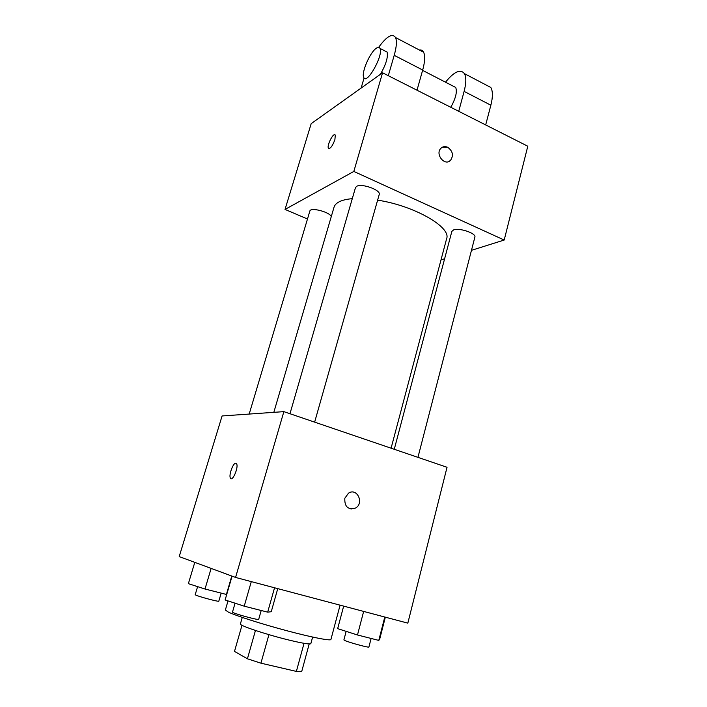 <?xml version="1.0" encoding="UTF-8"?>
<svg xmlns="http://www.w3.org/2000/svg" width="707" height="707" viewBox="0 0 707 707"><rect width="100%" height="100%" fill="white"/><g stroke="black" fill="none" stroke-linecap="round" stroke-linejoin="round"><path stroke-width="1.06" d="M304.037 643.317L296.374 671.411L301.739 671.429L309.198 643.962M296.374 671.411L260.927 663.175L247.423 658.791L234.494 651.403L241.98 625.288M268.934 634.656L260.927 663.175M255.457 630.467L247.423 658.791M312.627 637.069L310.841 643.635C310.002 644.545 302.808 643.379 289.269 640.135C266.654 634.674 238.78 625.386 240.389 623.963L242.262 617.423M228.016 600.906L225.365 610.008L228.334 612.094C236.218 615.868 261.979 624.113 286.971 630.759C311.99 637.431 330.743 641.063 330.92 639.482L340.085 605.165M283.861 411.642L447.036 467.274L407.833 623.141L235.572 577.442L179.207 556.595L222.086 415.955L283.861 411.642L235.572 577.442M344.804 498.285L348.524 493.15C357.106 487.406 364.467 503.216 355.497 508.077C348.056 510.083 344.495 506.813 344.804 498.285M235.802 463.2L236.651 463.88C238.745 467.627 232.135 482.519 230.367 478.065C228.626 475.069 233.177 462.661 235.802 463.2M231.012 478.71L230.367 478.065C228.635 475.069 233.177 462.661 235.811 463.2L236.005 463.235M348.524 493.15C357.106 487.406 364.467 503.225 355.497 508.077L350.937 509.013M273.821 412.349L334.022 207.222C334.667 205.039 336.417 203.218 339.272 201.751C342.444 200.161 346.775 199.135 352.28 198.676M377.618 200.152C414.355 205.702 451.464 227.221 446.63 238.666L391.095 448.203M331.256 216.642C329.948 212.02 310.426 206.948 309.852 211.075L249.182 414.063M394.267 449.29L451.853 231.392L453.558 229.934C459.258 227.477 476.509 233.372 474.865 237.181L417.943 457.358M289.967 413.728L355.488 187.594L356.69 186.312C361.834 183.086 381.188 190.156 379.217 194.513L314.642 422.141M382.558 72.794L527.793 146.225L504.197 240.035L471.463 250.331L504.197 240.035L353.827 171.439L285.036 209.422L307.483 219.002L285.036 209.422L311.186 123.645L382.558 72.794L353.827 171.439L285.036 209.422M441 259.911L444.615 258.78L441 259.911M226.708 594.525L205.003 589.019L188.371 583.664L194.787 562.357M231.781 576.037L226.381 594.525M211.128 568.401L205.003 589.019M197.607 586.642L195.203 594.684L195.742 595.064C199.02 596.726 219.276 602.09 218.808 601.171L221.158 593.182M277.754 588.631L271.258 611.723L267.679 612.147L244.224 606.182L225.118 599.96L232.082 576.152M274.555 587.782L267.679 612.147M251.294 581.614L244.224 606.182M235.06 603.195L232.488 612.094L233.239 612.616C237.296 614.657 259.195 620.446 258.691 619.35L261.201 610.503M385.333 617.176L379.65 639.34L378.784 640.401L357.486 634.983L337.663 628.647L343.664 606.12M384.785 617.025L378.784 640.401M363.645 611.422L357.486 634.983M346.156 631.36L343.894 639.915L345.149 640.639C350.106 642.813 369.381 647.983 368.904 647.029L371.122 638.448M334.897 134.772C332.794 133.393 326.89 145.509 328.375 148.125L328.773 148.567M334.888 139.694C332.361 146.322 330.187 149.133 328.375 148.117C326.722 145.094 333.943 131.573 335.295 135.214L334.888 139.694M449.051 161.39L450.518 160.365C453.753 155.443 452.807 151.077 447.69 147.277C452.816 151.077 453.761 155.443 450.527 160.365C444.712 166.587 434.734 153.967 440.982 148.231C442.9 146.464 445.136 146.146 447.699 147.277L442.388 147.197M504.197 240.035L353.827 171.439M417.006 90.213L422.698 70.02C424.969 61.668 425.278 55.738 423.608 52.238C422.671 50.471 421.239 49.72 419.331 49.994M453.346 86.236L455.715 87.456C457.332 91.919 455.679 98.52 450.766 107.278M445.498 82.189C454.15 71.566 460.46 68.712 464.428 73.634C466.355 77.222 466.249 83.143 464.11 91.389L458.728 111.308M385.085 51.028L387.091 52.062C388.223 57.152 385.969 64.593 380.322 74.394M361.1 88.083L364.078 78M378.652 47.334C386.764 36.225 392.394 32.955 395.54 37.524C397.016 40.962 396.574 46.892 394.206 55.323L388.302 75.702M376.044 48.421C377.962 46.98 379.27 46.98 379.986 48.394C383.742 55.04 366.553 85.512 363.734 77.452C361.136 73.068 369.664 52.919 376.044 48.421M485.842 84.858L490.808 87.465C492.903 91.115 492.92 97.027 490.861 105.202L485.674 124.936M422.698 70.02L394.206 55.323M490.861 105.202L464.11 91.389M422.6 70.373L455.715 87.456M379.986 48.394L387.091 52.062M423.608 52.238L395.54 37.524M490.808 87.465L464.428 73.634"/></g></svg>
